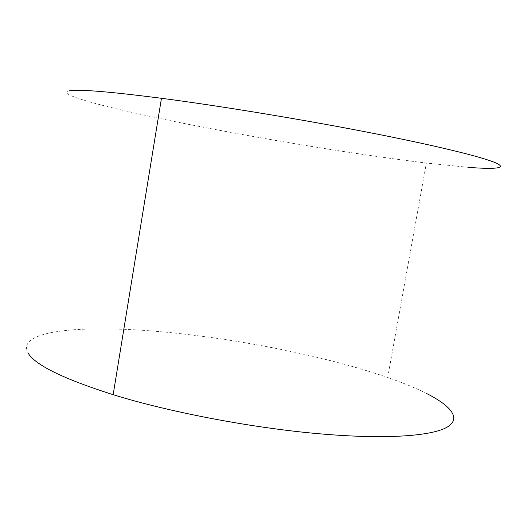 <?xml version="1.0" encoding="UTF-8"?>
<svg xmlns="http://www.w3.org/2000/svg" width="527" height="527" viewBox="0 0 527 527"><rect width="100%" height="100%" fill="white"/><g stroke="black" fill="none" stroke-linecap="round" stroke-linejoin="round"><path stroke-width="0.4" stroke-dasharray="2.63 1.98" d="M468.404 167.362L426.363 163.034C367.918 155.972 289.633 143.476 219.831 130.367C131.862 113.931 51.027 94.715 69.109 90.835M426.995 393.702C416.086 388.201 402.984 382.813 387.701 377.516C332.241 358.353 255.523 342.306 185.787 334.289C97.917 323.894 14.67 327.563 27.957 352.787M387.701 377.516L426.363 163.034"/><path stroke-width="0.79" d="M27.957 352.787C34.696 364.809 63.095 378.781 113.16 394.697C171.091 412.641 255.924 428.649 323.631 434.143C386.436 439.353 430.559 436.046 446.323 427.601C461.869 419.051 451.751 406.324 426.995 393.702M69.109 90.835C78.141 89.07 108.924 91.56 161.46 98.292C222.177 106.217 309.079 120.611 376.706 134.023C439.459 146.44 481.836 156.993 495.228 162.672C508.384 168.324 495.479 169.45 468.404 167.362M113.16 394.697L161.46 98.292"/></g></svg>
